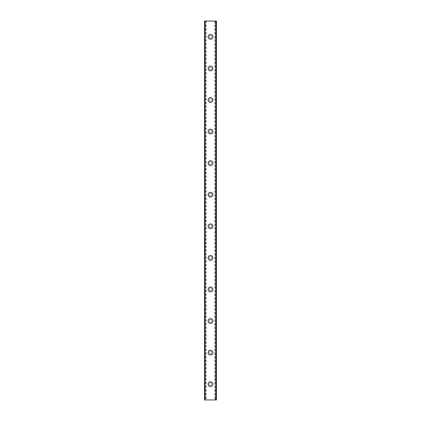 <?xml version="1.0" encoding="UTF-8"?>
<svg xmlns="http://www.w3.org/2000/svg" width="421" height="421" viewBox="0 0 421 421"><rect width="100%" height="100%" fill="white"/><g stroke="black" fill="none" stroke-linecap="round" stroke-linejoin="round"><path stroke-width="0.32" stroke-dasharray="2.1 1.58" d="M216.336 21.05L215.731 21.05L216.42 21.05L216.42 399.95L214.684 399.95L215.347 399.95L215.347 21.05L214.684 21.05L215.347 21.05L215.347 399.95L216.42 399.95L204.58 399.95L205.143 399.95L204.58 399.95L204.58 21.05L216.42 21.05L216.336 399.95M206.032 21.05L205.653 21.05L205.653 399.95L205.143 399.95L206.316 399.95L205.653 399.95L205.653 21.05L205.143 21.05L206.032 21.05M211.884 384.163A1.379 1.379 0 0 0 210.5 382.784A1.379 1.379 0 0 0 209.121 384.163A1.379 1.379 0 0 0 210.5 385.541A1.379 1.379 0 0 0 211.884 384.163A1.379 1.379 0 0 0 210.5 382.784A1.379 1.379 0 0 0 209.121 384.163A1.379 1.379 0 0 0 210.5 385.541A1.379 1.379 0 0 0 211.884 384.163M208.132 384.163A2.368 2.368 0 0 1 210.5 381.794A2.368 2.368 0 0 1 212.868 384.163A2.368 2.368 0 0 0 210.5 381.794A2.368 2.368 0 0 0 208.132 384.163A2.368 2.368 0 0 0 210.5 386.531A2.368 2.368 0 0 0 212.868 384.163A2.368 2.368 0 0 0 210.5 381.794A2.368 2.368 0 0 0 208.132 384.163A2.368 2.368 0 0 0 210.5 386.531A2.368 2.368 0 0 0 212.868 384.163A2.368 2.368 0 0 1 210.5 386.531A2.368 2.368 0 0 1 208.132 384.163M211.884 352.587A1.379 1.379 0 0 0 210.5 351.209A1.379 1.379 0 0 0 209.121 352.587A1.379 1.379 0 0 0 210.5 353.966A1.379 1.379 0 0 0 211.884 352.587A1.379 1.379 0 0 0 210.5 351.209A1.379 1.379 0 0 0 209.121 352.587A1.379 1.379 0 0 0 210.5 353.966A1.379 1.379 0 0 0 211.884 352.587M208.132 352.587A2.368 2.368 0 0 1 210.5 350.219A2.368 2.368 0 0 1 212.868 352.587A2.368 2.368 0 0 0 210.5 350.219A2.368 2.368 0 0 0 208.132 352.587A2.368 2.368 0 0 0 210.5 354.956A2.368 2.368 0 0 0 212.868 352.587A2.368 2.368 0 0 0 210.5 350.219A2.368 2.368 0 0 0 208.132 352.587A2.368 2.368 0 0 0 210.5 354.956A2.368 2.368 0 0 0 212.868 352.587A2.368 2.368 0 0 1 210.5 354.956A2.368 2.368 0 0 1 208.132 352.587M211.884 321.012A1.379 1.379 0 0 0 210.5 319.634A1.379 1.379 0 0 0 209.121 321.012A1.379 1.379 0 0 0 210.5 322.391A1.379 1.379 0 0 0 211.884 321.012A1.379 1.379 0 0 0 210.5 319.634A1.379 1.379 0 0 0 209.121 321.012A1.379 1.379 0 0 0 210.5 322.391A1.379 1.379 0 0 0 211.884 321.012M208.132 321.012A2.368 2.368 0 0 1 210.5 318.644A2.368 2.368 0 0 1 212.868 321.012A2.368 2.368 0 0 0 210.5 318.644A2.368 2.368 0 0 0 208.132 321.012A2.368 2.368 0 0 0 210.5 323.381A2.368 2.368 0 0 0 212.868 321.012A2.368 2.368 0 0 0 210.5 318.644A2.368 2.368 0 0 0 208.132 321.012A2.368 2.368 0 0 0 210.5 323.381A2.368 2.368 0 0 0 212.868 321.012A2.368 2.368 0 0 1 210.5 323.381A2.368 2.368 0 0 1 208.132 321.012M211.884 289.438A1.379 1.379 0 0 0 210.5 288.059A1.379 1.379 0 0 0 209.121 289.438A1.379 1.379 0 0 0 210.5 290.816A1.379 1.379 0 0 0 211.884 289.438A1.379 1.379 0 0 0 210.5 288.059A1.379 1.379 0 0 0 209.121 289.438A1.379 1.379 0 0 0 210.5 290.816A1.379 1.379 0 0 0 211.884 289.438M208.132 289.438A2.368 2.368 0 0 1 210.5 287.069A2.368 2.368 0 0 1 212.868 289.438A2.368 2.368 0 0 0 210.5 287.069A2.368 2.368 0 0 0 208.132 289.438A2.368 2.368 0 0 0 210.5 291.806A2.368 2.368 0 0 0 212.868 289.438A2.368 2.368 0 0 0 210.5 287.069A2.368 2.368 0 0 0 208.132 289.438A2.368 2.368 0 0 0 210.5 291.806A2.368 2.368 0 0 0 212.868 289.438A2.368 2.368 0 0 1 210.5 291.806A2.368 2.368 0 0 1 208.132 289.438M211.884 257.863A1.379 1.379 0 0 0 210.5 256.484A1.379 1.379 0 0 0 209.121 257.863A1.379 1.379 0 0 0 210.5 259.241A1.379 1.379 0 0 0 211.884 257.863A1.379 1.379 0 0 0 210.5 256.484A1.379 1.379 0 0 0 209.121 257.863A1.379 1.379 0 0 0 210.5 259.241A1.379 1.379 0 0 0 211.884 257.863M208.132 257.863A2.368 2.368 0 0 1 210.5 255.494A2.368 2.368 0 0 1 212.868 257.863A2.368 2.368 0 0 0 210.5 255.494A2.368 2.368 0 0 0 208.132 257.863A2.368 2.368 0 0 0 210.5 260.231A2.368 2.368 0 0 0 212.868 257.863A2.368 2.368 0 0 0 210.5 255.494A2.368 2.368 0 0 0 208.132 257.863A2.368 2.368 0 0 0 210.5 260.231A2.368 2.368 0 0 0 212.868 257.863A2.368 2.368 0 0 1 210.5 260.231A2.368 2.368 0 0 1 208.132 257.863M211.884 226.287A1.379 1.379 0 0 0 210.5 224.909A1.379 1.379 0 0 0 209.121 226.287A1.379 1.379 0 0 0 210.5 227.666A1.379 1.379 0 0 0 211.884 226.287A1.379 1.379 0 0 0 210.5 224.909A1.379 1.379 0 0 0 209.121 226.287A1.379 1.379 0 0 0 210.5 227.666A1.379 1.379 0 0 0 211.884 226.287M208.132 226.287A2.368 2.368 0 0 1 210.5 223.919A2.368 2.368 0 0 1 212.868 226.287A2.368 2.368 0 0 0 210.5 223.919A2.368 2.368 0 0 0 208.132 226.287A2.368 2.368 0 0 0 210.5 228.656A2.368 2.368 0 0 0 212.868 226.287A2.368 2.368 0 0 0 210.5 223.919A2.368 2.368 0 0 0 208.132 226.287A2.368 2.368 0 0 0 210.5 228.656A2.368 2.368 0 0 0 212.868 226.287A2.368 2.368 0 0 1 210.5 228.656A2.368 2.368 0 0 1 208.132 226.287M211.884 194.713A1.379 1.379 0 0 0 210.5 193.334A1.379 1.379 0 0 0 209.121 194.713A1.379 1.379 0 0 0 210.5 196.091A1.379 1.379 0 0 0 211.884 194.713A1.379 1.379 0 0 0 210.5 193.334A1.379 1.379 0 0 0 209.121 194.713A1.379 1.379 0 0 0 210.5 196.091A1.379 1.379 0 0 0 211.884 194.713M208.132 194.713A2.368 2.368 0 0 1 210.5 192.344A2.368 2.368 0 0 1 212.868 194.713A2.368 2.368 0 0 0 210.5 192.344A2.368 2.368 0 0 0 208.132 194.713A2.368 2.368 0 0 0 210.5 197.081A2.368 2.368 0 0 0 212.868 194.713A2.368 2.368 0 0 0 210.5 192.344A2.368 2.368 0 0 0 208.132 194.713A2.368 2.368 0 0 0 210.5 197.081A2.368 2.368 0 0 0 212.868 194.713A2.368 2.368 0 0 1 210.5 197.081A2.368 2.368 0 0 1 208.132 194.713M211.884 163.137A1.379 1.379 0 0 0 210.5 161.759A1.379 1.379 0 0 0 209.121 163.137A1.379 1.379 0 0 0 210.5 164.516A1.379 1.379 0 0 0 211.884 163.137A1.379 1.379 0 0 0 210.5 161.759A1.379 1.379 0 0 0 209.121 163.137A1.379 1.379 0 0 0 210.5 164.516A1.379 1.379 0 0 0 211.884 163.137M208.132 163.137A2.368 2.368 0 0 1 210.5 160.769A2.368 2.368 0 0 1 212.868 163.137A2.368 2.368 0 0 0 210.5 160.769A2.368 2.368 0 0 0 208.132 163.137A2.368 2.368 0 0 0 210.5 165.506A2.368 2.368 0 0 0 212.868 163.137A2.368 2.368 0 0 0 210.5 160.769A2.368 2.368 0 0 0 208.132 163.137A2.368 2.368 0 0 0 210.5 165.506A2.368 2.368 0 0 0 212.868 163.137A2.368 2.368 0 0 1 210.5 165.506A2.368 2.368 0 0 1 208.132 163.137M211.884 131.562A1.379 1.379 0 0 0 210.5 130.184A1.379 1.379 0 0 0 209.121 131.562A1.379 1.379 0 0 0 210.5 132.941A1.379 1.379 0 0 0 211.884 131.562A1.379 1.379 0 0 0 210.5 130.184A1.379 1.379 0 0 0 209.121 131.562A1.379 1.379 0 0 0 210.5 132.941A1.379 1.379 0 0 0 211.884 131.562M208.132 131.562A2.368 2.368 0 0 1 210.5 129.194A2.368 2.368 0 0 1 212.868 131.562A2.368 2.368 0 0 0 210.5 129.194A2.368 2.368 0 0 0 208.132 131.562A2.368 2.368 0 0 0 210.5 133.931A2.368 2.368 0 0 0 212.868 131.562A2.368 2.368 0 0 0 210.5 129.194A2.368 2.368 0 0 0 208.132 131.562A2.368 2.368 0 0 0 210.5 133.931A2.368 2.368 0 0 0 212.868 131.562A2.368 2.368 0 0 1 210.5 133.931A2.368 2.368 0 0 1 208.132 131.562M211.884 99.987A1.379 1.379 0 0 0 210.5 98.609A1.379 1.379 0 0 0 209.121 99.987A1.379 1.379 0 0 0 210.5 101.366A1.379 1.379 0 0 0 211.884 99.987A1.379 1.379 0 0 0 210.5 98.609A1.379 1.379 0 0 0 209.121 99.987A1.379 1.379 0 0 0 210.5 101.366A1.379 1.379 0 0 0 211.884 99.987M208.132 99.987A2.368 2.368 0 0 1 210.5 97.619A2.368 2.368 0 0 1 212.868 99.987A2.368 2.368 0 0 0 210.5 97.619A2.368 2.368 0 0 0 208.132 99.987A2.368 2.368 0 0 0 210.5 102.356A2.368 2.368 0 0 0 212.868 99.987A2.368 2.368 0 0 0 210.5 97.619A2.368 2.368 0 0 0 208.132 99.987A2.368 2.368 0 0 0 210.5 102.356A2.368 2.368 0 0 0 212.868 99.987A2.368 2.368 0 0 1 210.5 102.356A2.368 2.368 0 0 1 208.132 99.987M211.884 68.412A1.379 1.379 0 0 0 210.5 67.034A1.379 1.379 0 0 0 209.121 68.412A1.379 1.379 0 0 0 210.5 69.791A1.379 1.379 0 0 0 211.884 68.412A1.379 1.379 0 0 0 210.5 67.034A1.379 1.379 0 0 0 209.121 68.412A1.379 1.379 0 0 0 210.5 69.791A1.379 1.379 0 0 0 211.884 68.412M208.132 68.412A2.368 2.368 0 0 1 210.5 66.044A2.368 2.368 0 0 1 212.868 68.412A2.368 2.368 0 0 0 210.5 66.044A2.368 2.368 0 0 0 208.132 68.412A2.368 2.368 0 0 0 210.5 70.781A2.368 2.368 0 0 0 212.868 68.412A2.368 2.368 0 0 0 210.5 66.044A2.368 2.368 0 0 0 208.132 68.412A2.368 2.368 0 0 0 210.5 70.781A2.368 2.368 0 0 0 212.868 68.412A2.368 2.368 0 0 1 210.5 70.781A2.368 2.368 0 0 1 208.132 68.412M211.884 36.837A1.379 1.379 0 0 0 210.5 35.459A1.379 1.379 0 0 0 209.121 36.837A1.379 1.379 0 0 0 210.5 38.216A1.379 1.379 0 0 0 211.884 36.837A1.379 1.379 0 0 0 210.5 35.459A1.379 1.379 0 0 0 209.121 36.837A1.379 1.379 0 0 0 210.5 38.216A1.379 1.379 0 0 0 211.884 36.837M208.132 36.837A2.368 2.368 0 0 1 210.5 34.469A2.368 2.368 0 0 1 212.868 36.837A2.368 2.368 0 0 0 210.5 34.469A2.368 2.368 0 0 0 208.132 36.837A2.368 2.368 0 0 0 210.5 39.206A2.368 2.368 0 0 0 212.868 36.837A2.368 2.368 0 0 0 210.5 34.469A2.368 2.368 0 0 0 208.132 36.837A2.368 2.368 0 0 0 210.5 39.206A2.368 2.368 0 0 0 212.868 36.837A2.368 2.368 0 0 1 210.5 39.206A2.368 2.368 0 0 1 208.132 36.837M211.558 21.05L210.763 21.055L211.558 21.05M210.763 21.05L211.658 21.055L210.763 21.055M210.142 21.05L209.169 21.05L210.142 21.05M209.169 21.05L210.237 21.05L209.169 21.055M204.611 21.05L205.143 21.05L204.58 21.05L204.611 399.95M209.442 399.95L210.237 399.945L209.442 399.95M210.237 399.95L209.342 399.945L210.237 399.945M205.216 21.05L205.216 399.95M215.784 21.05L215.784 399.95M204.58 21.05L204.58 399.95L204.58 21.05M216.42 21.05L216.42 399.95L216.42 21.05M204.664 21.05L204.664 399.95M205.143 21.05L205.143 399.95L205.143 21.05M205.269 21.05L205.269 399.95L205.269 21.05M216.389 21.05L216.389 399.95M215.857 21.05L215.857 399.95L215.857 21.05M215.731 21.05L215.731 399.95L215.731 21.05M206.316 21.05L206.316 399.95M214.684 21.05L214.684 399.95"/><path stroke-width="0.63" d="M208.132 384.163A2.368 2.368 0 0 1 210.5 381.794A2.368 2.368 0 0 1 212.868 384.163A2.368 2.368 0 0 1 210.5 386.531A2.368 2.368 0 0 1 208.132 384.163M208.132 352.587A2.368 2.368 0 0 1 210.5 350.219A2.368 2.368 0 0 1 212.868 352.587A2.368 2.368 0 0 1 210.5 354.956A2.368 2.368 0 0 1 208.132 352.587M208.132 321.012A2.368 2.368 0 0 1 210.5 318.644A2.368 2.368 0 0 1 212.868 321.012A2.368 2.368 0 0 1 210.5 323.381A2.368 2.368 0 0 1 208.132 321.012M208.132 289.438A2.368 2.368 0 0 1 210.5 287.069A2.368 2.368 0 0 1 212.868 289.438A2.368 2.368 0 0 1 210.5 291.806A2.368 2.368 0 0 1 208.132 289.438M208.132 257.863A2.368 2.368 0 0 1 210.5 255.494A2.368 2.368 0 0 1 212.868 257.863A2.368 2.368 0 0 1 210.5 260.231A2.368 2.368 0 0 1 208.132 257.863M208.132 226.287A2.368 2.368 0 0 1 210.5 223.919A2.368 2.368 0 0 1 212.868 226.287A2.368 2.368 0 0 1 210.5 228.656A2.368 2.368 0 0 1 208.132 226.287M208.132 194.713A2.368 2.368 0 0 1 210.5 192.344A2.368 2.368 0 0 1 212.868 194.713A2.368 2.368 0 0 1 210.5 197.081A2.368 2.368 0 0 1 208.132 194.713M208.132 163.137A2.368 2.368 0 0 1 210.5 160.769A2.368 2.368 0 0 1 212.868 163.137A2.368 2.368 0 0 1 210.5 165.506A2.368 2.368 0 0 1 208.132 163.137M208.132 131.562A2.368 2.368 0 0 1 210.5 129.194A2.368 2.368 0 0 1 212.868 131.562A2.368 2.368 0 0 1 210.5 133.931A2.368 2.368 0 0 1 208.132 131.562M208.132 99.987A2.368 2.368 0 0 1 210.5 97.619A2.368 2.368 0 0 1 212.868 99.987A2.368 2.368 0 0 1 210.5 102.356A2.368 2.368 0 0 1 208.132 99.987M208.132 68.412A2.368 2.368 0 0 1 210.5 66.044A2.368 2.368 0 0 1 212.868 68.412A2.368 2.368 0 0 1 210.5 70.781A2.368 2.368 0 0 1 208.132 68.412M208.132 36.837A2.368 2.368 0 0 1 210.5 34.469A2.368 2.368 0 0 1 212.868 36.837A2.368 2.368 0 0 1 210.5 39.206A2.368 2.368 0 0 1 208.132 36.837M204.98 21.05L204.58 21.05L204.58 399.95L216.42 399.95L216.42 21.05L204.98 21.05L204.98 399.95M216.02 21.05L216.02 399.95"/></g></svg>
